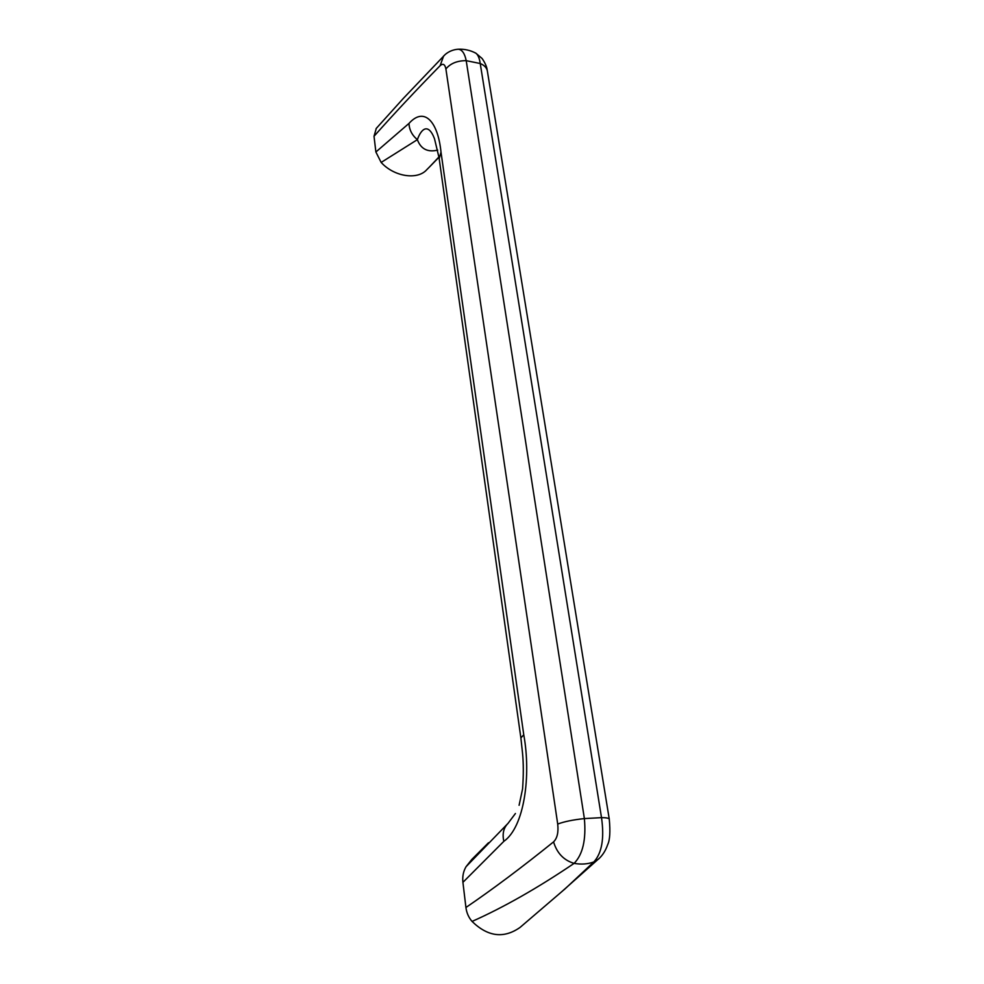 <?xml version="1.0" encoding="UTF-8"?>
<svg xmlns="http://www.w3.org/2000/svg" width="984" height="984" viewBox="0 0 984 984"><rect width="100%" height="100%" fill="white"/><g stroke="black" fill="none" stroke-linecap="round" stroke-linejoin="round"><path stroke-width="1.48" d="M376.306 128.35L374.018 136.272C394.067 113.713 416.097 90.184 440.119 65.694L443.649 55.928M440.119 65.694C443.009 63.136 444.94 64.218 445.9 68.941C450.475 63.406 457.24 60.651 466.207 60.664C464.731 53.407 462.086 49.594 458.298 49.249L457.093 49.335M445.9 68.941L557.707 824.051C564.226 821.603 573.106 819.783 584.373 818.59L601.507 817.643C604.459 838.343 601.9 853.103 593.832 861.935C587.854 864.149 581.286 864.629 574.115 863.374C582.836 854.419 586.255 839.487 584.373 818.59L466.207 60.664L480.229 63.517C484.116 65.129 486.465 67.478 487.277 70.565L487.461 71.623M557.707 824.051C558.604 832.341 557.227 838.282 553.562 841.886C556.969 853.153 563.82 860.324 574.115 863.374C537.744 887.974 503.722 907.334 472.062 921.43C468.655 917.482 466.613 912.844 465.924 907.494L462.923 882.341L503.833 841.345C524.324 827.027 531.286 775.786 523.759 734.765L441.004 152.139C437.991 121.831 424.411 106.21 408.987 123.418L375.888 152.003L381.152 162.434L417.376 139.654C412.062 135.238 409.27 129.826 408.987 123.418M474.817 52.644L475.862 53.185C478.027 54.821 479.479 58.253 480.229 63.517L601.507 817.643C606.156 817.655 608.727 818.122 609.256 819.045L609.305 819.352M487.289 70.602L609.256 819.045C610.424 831.603 609.895 840.127 607.682 844.616C605.689 850.496 602.651 855.305 598.555 859.032L593.832 861.935L565.087 888.835L519.995 927.469C503.771 938.785 487.793 936.768 472.062 921.43M599.908 857.74L561.532 891.873M507.559 823.842L466.059 866.695C463.341 871.32 462.296 876.535 462.923 882.341M466.059 866.695L471.791 859.462L488.519 842.734M520.831 737.557L439.171 158.67L441.004 152.139M437.696 150.121C427.573 152.483 420.795 148.99 417.376 139.654C421.25 128.633 428.311 122.582 434.498 138.732L439.036 157.674M519.097 805.293L522.566 788.947C523.574 775.318 523.549 763.252 522.492 752.76L520.88 737.914L523.759 734.765M508.027 823.387L507.965 823.436C503.55 827.913 502.172 833.879 503.833 841.345M438.938 156.948L429.528 166.923M381.152 162.434C394.129 176.763 417.56 180.293 426.773 169.691L430.057 166.382M375.888 152.003L374.018 136.272M553.562 841.886C521.914 867.384 492.701 889.253 465.924 907.494M487.24 70.393C486.846 66.85 485.137 62.89 482.111 58.511L475.875 53.197C470.352 50.27 464.485 48.954 458.286 49.237C453.317 49.569 448.95 51.316 445.198 54.489L403.366 98.363L376.085 128.609M515.419 813.51L507.978 823.436M430.192 166.259L438.975 157.231"/></g></svg>
